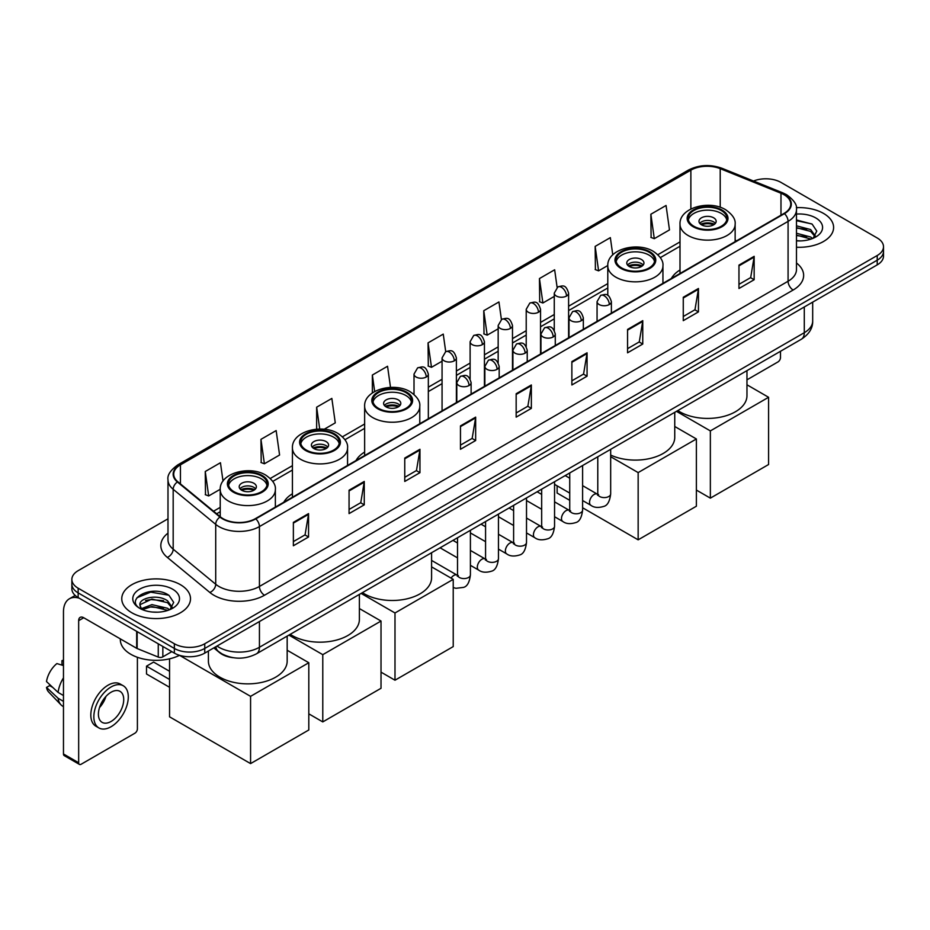 <?xml version="1.0" encoding="UTF-8"?>
<svg xmlns="http://www.w3.org/2000/svg" width="930" height="930" viewBox="0 0 930 930"><rect width="100%" height="100%" fill="white"/><g stroke="black" fill="none" stroke-linecap="round" stroke-linejoin="round"><path stroke-width="1.4" d="M292.427 493.749A37.956 21.913 0 0 0 283.801 502.235M364.641 452.061A37.956 21.913 0 0 0 356.004 460.536M680.004 269.991A37.956 21.913 0 0 0 671.367 278.465M233.151 657.696A21.483 12.404 180 0 1 219.561 652.628L213.819 647.885M167.993 518.801L78.155 570.671A21.483 12.404 0 0 0 71.866 579.448L71.866 588.795A21.483 12.404 0 0 0 78.155 597.572L174.363 653.116A21.483 12.404 0 0 0 204.751 653.116L877.211 264.876A21.483 12.404 0 0 0 883.5 256.099L883.5 251.426A21.483 12.404 0 0 1 877.211 260.191A21.483 12.404 0 0 0 883.5 251.426L883.5 246.752A21.483 12.404 0 0 0 877.211 237.975L781.002 182.431A21.483 12.404 0 0 0 753.521 181.025M71.866 579.448A21.483 12.404 0 0 0 78.155 588.213L174.363 643.758A21.483 12.404 0 0 0 204.751 643.758L204.751 648.442L877.211 260.191L204.751 648.442A21.483 12.404 0 0 1 174.363 648.442A21.483 12.404 0 0 0 204.751 648.442L204.751 653.116M78.155 588.213L78.155 592.887L174.363 648.442L78.155 592.887A21.483 12.404 0 0 1 71.866 584.121A21.483 12.404 0 0 0 78.155 592.887L78.155 597.572M823.527 213.423A34.375 19.844 0 0 0 796.336 207.681A34.375 19.844 0 0 1 823.527 213.423A34.375 19.844 0 0 1 833.606 227.455A34.375 19.844 0 0 0 823.527 213.423M180.443 584.703A34.375 19.844 0 0 0 142.988 580.401A34.375 19.844 0 0 0 121.76 598.734A34.375 19.844 0 0 0 131.828 612.765A34.375 19.844 0 0 0 169.295 617.067A34.375 19.844 0 0 0 190.511 598.734A34.375 19.844 0 0 0 180.443 584.703A34.375 19.844 0 0 0 142.988 580.401A34.375 19.844 0 0 0 121.76 598.734A34.375 19.844 0 0 0 131.828 612.765A34.375 19.844 0 0 0 169.295 617.067A34.375 19.844 0 0 0 190.511 598.734A34.375 19.844 0 0 0 180.443 584.703M784.037 194.707A22.913 13.229 180 0 1 790.744 204.065A22.913 13.229 180 0 1 784.037 213.423L255.39 518.638A22.913 13.229 180 0 1 220.41 516.871L177.863 481.787A22.913 13.229 180 0 1 173.724 474.195A22.913 13.229 180 0 1 180.432 464.849L690.874 170.144A22.913 13.229 180 0 1 720.215 168.667L780.979 193.231A22.913 13.229 180 0 1 784.037 194.707M784.443 194.475A23.494 13.566 0 0 0 781.305 192.952L720.552 168.388A23.494 13.566 0 0 0 690.467 169.911L180.025 464.605A23.494 13.566 0 0 0 177.398 481.973L219.945 517.057A23.494 13.566 0 0 0 255.785 518.87L784.443 213.656A23.494 13.566 0 0 0 784.443 194.475M293.369 522.381L293.369 545.759L308.551 536.994L308.551 513.604L293.369 522.381M293.369 541.609L305.063 534.855L308.493 514.383A5.731 3.313 -120 0 0 308.551 513.604M304.959 534.913L308.551 536.994M349.064 490.215L349.064 513.604L364.258 504.839L364.258 481.449L349.064 490.215M349.064 509.454L360.759 502.7L364.188 482.228A5.731 3.313 -120 0 0 364.258 481.449M360.666 502.758L364.258 504.839M404.759 458.06L404.759 481.449L419.953 472.673L419.953 449.283L404.759 458.06M404.759 477.299L416.466 470.545L419.895 450.062A5.731 3.313 -120 0 0 419.953 449.283M416.361 470.603L419.953 472.673M460.466 425.905L460.466 449.283L475.66 440.518L475.66 417.128L460.466 425.905M460.466 445.133L472.161 438.379L475.59 417.907A5.731 3.313 -120 0 0 475.66 417.128M472.068 438.449L475.66 440.518M738.966 265.108L738.966 288.498L754.16 279.721L754.16 256.331L738.966 265.108M738.966 284.348L750.673 277.593L754.102 257.11A5.731 3.313 -120 0 0 754.16 256.331M750.568 277.651L754.16 279.721M683.271 297.263L683.271 320.652L698.453 311.887L698.453 288.498L683.271 297.263M683.271 316.502L694.966 309.748L698.395 289.276A5.731 3.313 -120 0 0 698.453 288.498M694.861 309.806L698.453 311.887M627.564 329.429L627.564 352.807L642.758 344.042L642.758 320.652L627.564 329.429M627.564 348.669L639.27 341.903L642.7 321.431A5.731 3.313 -120 0 0 642.758 320.652M639.166 341.973L642.758 344.042M571.869 361.584L571.869 384.974L587.062 376.197L587.062 352.807L571.869 361.584M571.869 380.823L583.563 374.069L586.993 353.586A5.731 3.313 -120 0 0 587.062 352.807M583.459 374.127L587.062 376.197M516.162 393.739L516.162 417.128L531.356 408.363L531.356 384.974L516.162 393.739M516.162 412.978L527.868 406.224L531.297 385.752A5.731 3.313 -120 0 0 531.356 384.974M527.763 406.282L531.356 408.363M796.475 247.229A34.375 19.844 0 0 0 833.606 227.455A34.375 19.844 0 0 1 796.475 247.229M204.751 643.758L877.211 255.518A21.483 12.404 0 0 0 883.5 246.752M324.175 429.265L335.277 422.859L331.847 398.424L316.653 407.189L316.653 429.183M260.958 439.344L264.387 463.779L279.581 455.014L276.152 430.578L260.958 439.344L261.202 462.594M223.026 481.136L220.445 462.733L205.251 471.51L205.495 494.748M501.41 319.513L498.945 301.948L483.763 310.713L484.007 333.963M557.117 287.393L554.652 269.781L539.458 278.558L539.702 301.797M612.765 254.832L610.347 237.627L595.165 246.392L595.409 269.642M650.861 214.237L654.29 238.673L669.484 229.908L666.054 205.472L650.861 214.237L651.105 237.487M390.519 387.403L387.543 366.257L372.36 375.034L372.36 392.948M445.714 351.656L443.25 334.103L428.056 342.868L428.3 366.118M428.056 342.868L431.485 367.315L442.064 361.2M431.485 367.315L428.056 366.025M483.763 310.713L487.192 335.149L498.166 328.813M487.192 335.149L483.763 333.87M539.458 278.558L542.888 302.994L554.268 296.414M542.888 302.994L539.458 301.715M595.165 246.392L598.595 270.839L607.802 265.515M598.595 270.839L595.165 269.549M654.29 238.673L650.861 237.394M372.36 375.034L374.674 391.507M316.653 407.189L319.722 429.055M264.387 463.779L260.958 462.501M205.251 471.51L208.68 495.946L220.224 489.285M208.68 495.946L205.251 494.667M796.475 240.684L800.742 240.905M796.475 233.256L810.669 236.999L812.564 238.51M796.475 235.116L811.007 239.091M796.475 225.839L810.669 229.571L815.319 235.999M796.475 227.687L810.669 231.431L814.947 236.476M796.475 240.835A23.343 13.473 0 0 0 815.738 236.987A23.343 13.473 0 0 0 815.738 217.922A23.343 13.473 0 0 0 796.475 214.063M813.111 238.289L816.773 231.105L812.146 224.13L796.475 219.968M796.475 220.689L811.832 223.921M796.475 228.106L806.659 229.385M796.475 235.534L806.659 236.813M746.964 379.835L777.957 361.933A3.581 2.069 120 0 0 780.491 357.55L780.491 351.284M721.25 210.494A19.332 11.16 0 0 0 700.174 208.076A19.332 11.16 0 0 0 688.235 218.387A19.332 11.16 0 0 0 693.896 226.281A19.332 11.16 0 0 0 714.972 228.699A19.332 11.16 0 0 0 726.911 218.387A19.332 11.16 0 0 0 721.25 210.494M726.737 219.852A19.332 11.16 0 0 0 721.25 213.423A19.332 11.16 0 0 0 701.36 210.738A19.332 11.16 0 0 0 688.409 219.852M677.807 410.56A39.386 22.739 0 0 0 679.725 411.757A39.386 22.739 0 0 0 722.645 416.687A39.386 22.739 0 0 0 746.964 395.669L746.964 370.64M713.647 217.806A8.591 4.964 0 0 0 704.289 216.725A8.591 4.964 0 0 0 698.976 221.317A8.591 4.964 0 0 0 701.499 224.816A8.591 4.964 0 0 0 710.857 225.897A8.591 4.964 0 0 0 716.17 221.317A8.591 4.964 0 0 0 713.647 217.806M715.403 223.363A8.591 4.964 0 0 0 713.647 221.898A8.591 4.964 0 0 0 699.744 223.363M700.627 224.235A11.462 6.615 180 0 1 714.008 224.025L714.008 224.595M701.569 224.862A10.021 5.789 180 0 1 712.985 224.618L714.008 224.025M712.81 225.246L712.985 224.618M710.357 498.143L710.357 430.904L768.587 397.284L768.587 464.523L710.357 498.143L696.384 490.075M710.357 430.904L676.47 411.339M746.964 384.788L768.587 397.284M649.035 252.181A19.332 11.16 0 0 0 627.971 249.763A19.332 11.16 0 0 0 616.032 260.075A19.332 11.16 0 0 0 621.693 267.968A19.332 11.16 0 0 0 642.769 270.386A19.332 11.16 0 0 0 654.697 260.075A19.332 11.16 0 0 0 649.035 252.181M654.534 261.539A19.332 11.16 0 0 0 649.035 255.111A19.332 11.16 0 0 0 629.157 252.425A19.332 11.16 0 0 0 616.195 261.539M610.673 455.072A39.386 22.739 0 0 0 652.372 457.874A39.386 22.739 0 0 0 674.75 437.367L674.75 412.327M641.444 259.493A8.591 4.964 0 0 0 632.075 258.424A8.591 4.964 0 0 0 626.774 263.004A8.591 4.964 0 0 0 629.285 266.515A8.591 4.964 0 0 0 638.654 267.584A8.591 4.964 0 0 0 643.955 263.004A8.591 4.964 0 0 0 641.444 259.493M643.188 265.05A8.591 4.964 0 0 0 641.444 263.585A8.591 4.964 0 0 0 627.541 265.05M628.424 265.922A11.462 6.615 180 0 1 641.805 265.713L641.805 266.282M629.366 266.55A10.021 5.789 180 0 1 640.77 266.317L641.805 265.713M640.596 266.933L640.77 266.317M638.154 539.83L638.154 472.591L696.384 438.972L696.384 506.211L638.154 539.83L582.61 507.768M569.73 500.328L557.128 493.051L557.128 485.82M638.154 472.591L610.673 456.723M674.75 426.486L696.384 438.972M405.875 392.576A19.332 11.16 0 0 0 384.811 390.147A19.332 11.16 0 0 0 372.872 400.47A19.332 11.16 0 0 0 378.533 408.363A19.332 11.16 0 0 0 399.609 410.781A19.332 11.16 0 0 0 411.537 400.47A19.332 11.16 0 0 0 405.875 392.576M411.374 401.923A19.332 11.16 0 0 0 405.875 395.494A19.332 11.16 0 0 0 385.997 392.82A19.332 11.16 0 0 0 373.035 401.923M362.444 592.643A39.386 22.739 0 0 0 364.351 593.828A39.386 22.739 0 0 0 407.282 598.757A39.386 22.739 0 0 0 431.59 577.751L431.59 552.722M398.284 399.877A8.591 4.964 0 0 0 388.914 398.807A8.591 4.964 0 0 0 383.613 403.388A8.591 4.964 0 0 0 386.124 406.898A8.591 4.964 0 0 0 395.494 407.968A8.591 4.964 0 0 0 400.795 403.388A8.591 4.964 0 0 0 398.284 399.877M400.04 405.434A8.591 4.964 0 0 0 398.284 403.969A8.591 4.964 0 0 0 384.381 405.434M385.264 406.317A11.462 6.615 180 0 1 398.645 406.108L398.645 406.677M386.206 406.933A10.021 5.789 180 0 1 397.61 406.701L398.645 406.108M397.447 407.317L397.61 406.701M394.994 680.214L394.994 612.975L453.224 579.355L453.224 646.594L394.994 680.214L381.021 672.146M394.994 612.975L361.107 593.41M431.59 566.87L453.224 579.355M333.672 434.264A19.332 11.16 0 0 0 312.596 431.846A19.332 11.16 0 0 0 300.657 442.157A19.332 11.16 0 0 0 306.33 450.05A19.332 11.16 0 0 0 327.395 452.468A19.332 11.16 0 0 0 339.334 442.157A19.332 11.16 0 0 0 333.672 434.264M339.171 443.61A19.332 11.16 0 0 0 333.672 437.181A19.332 11.16 0 0 0 313.782 434.508A19.332 11.16 0 0 0 300.832 443.61M290.23 634.33A39.386 22.739 0 0 0 292.148 635.515A39.386 22.739 0 0 0 335.067 640.444A39.386 22.739 0 0 0 359.387 619.438L359.387 594.41M326.07 441.564A8.591 4.964 0 0 0 316.712 440.495A8.591 4.964 0 0 0 311.399 445.075A8.591 4.964 0 0 0 313.922 448.586A8.591 4.964 0 0 0 323.291 449.667A8.591 4.964 0 0 0 328.592 445.075A8.591 4.964 0 0 0 326.07 441.564M327.825 447.121A8.591 4.964 0 0 0 326.07 445.668A8.591 4.964 0 0 0 312.166 447.121M313.05 448.004A11.462 6.615 180 0 1 326.442 447.795L326.442 448.365M313.991 448.632A10.021 5.789 180 0 1 325.407 448.388L326.442 447.795M325.233 449.016L325.407 448.388M322.78 721.913L322.78 654.662L381.021 621.042L381.021 688.281L322.78 721.913L308.807 713.833M322.78 654.662L288.893 635.097M359.387 608.557L381.021 621.042M261.458 475.951A19.332 11.16 0 0 0 240.393 473.533A19.332 11.16 0 0 0 228.455 483.844A19.332 11.16 0 0 0 234.116 491.738A19.332 11.16 0 0 0 255.192 494.156A19.332 11.16 0 0 0 267.119 483.844A19.332 11.16 0 0 0 261.458 475.951M266.957 485.309A19.332 11.16 0 0 0 261.458 478.869A19.332 11.16 0 0 0 241.579 476.195A19.332 11.16 0 0 0 228.617 485.309M208.401 651L208.401 661.125A39.386 22.739 0 0 0 219.945 677.203A39.386 22.739 0 0 0 262.865 682.132A39.386 22.739 0 0 0 287.172 661.125L287.172 636.097M253.867 483.263A8.591 4.964 0 0 0 244.497 482.182A8.591 4.964 0 0 0 239.196 486.762A8.591 4.964 0 0 0 241.719 490.273A8.591 4.964 0 0 0 251.077 491.354A8.591 4.964 0 0 0 256.378 486.762A8.591 4.964 0 0 0 253.867 483.263M255.622 488.808A8.591 4.964 0 0 0 253.867 487.355A8.591 4.964 0 0 0 239.963 488.808M240.847 489.692A11.462 6.615 180 0 1 254.227 489.482L254.227 490.052M241.788 490.319A10.021 5.789 180 0 1 253.193 490.075L254.227 489.482M253.03 490.703L253.193 490.075M169.551 687.293L146.51 673.994L146.51 666.159L169.551 679.458M250.577 763.6L250.577 696.349L308.807 662.73L308.807 729.98L250.577 763.6L169.551 716.821L169.551 658.835M250.577 696.349L179.513 655.325M287.172 650.244L308.807 662.73M146.51 666.159L153.601 662.067L169.551 671.274M162.843 646.466L162.843 656.847L171.829 651.651M79.224 598.188A28.644 16.542 -120 0 0 69.401 598.781A28.644 16.542 -120 0 0 63.473 611.894L63.473 753.974L78.666 762.751L78.666 620.659A7.161 4.139 60 0 1 80.143 617.381A7.161 4.139 60 0 1 83.723 617.741L136.675 648.315L136.675 631.354M78.666 762.751A3.581 2.069 120 0 0 79.399 764.39L64.217 755.613A3.581 2.069 -60 0 1 63.473 753.974M79.399 764.39A3.581 2.069 120 0 0 81.189 764.216L134.873 733.224A3.581 2.069 120 0 0 137.396 728.841L137.396 657.289M162.843 656.847A3.581 2.069 180 0 1 158.263 657.08L137.152 648.536A3.581 2.069 180 0 1 136.675 648.315M111.065 721.471A17.903 10.335 120 0 0 122.76 705.696A17.903 10.335 120 0 0 120.017 691.35A17.903 10.335 120 0 0 111.065 692.234A17.903 10.335 120 0 0 99.371 708.009A17.903 10.335 120 0 0 102.114 722.354A17.903 10.335 120 0 0 111.065 721.471M99.498 707.591A17.903 10.335 120 0 0 105.927 696.465M63.473 661.114L61.95 660.649L61.95 664.241L63.473 665.124M123.248 685.759L120.203 684.015A24.343 14.055 120 0 0 108.031 685.212A24.343 14.055 120 0 0 92.128 706.672A24.343 14.055 120 0 0 95.86 726.179L98.894 727.934A24.343 14.055 120 0 0 111.065 726.725A24.343 14.055 120 0 0 126.98 705.277A24.343 14.055 120 0 0 123.248 685.759A24.343 14.055 120 0 0 111.065 686.968A24.343 14.055 120 0 0 95.162 708.428A24.343 14.055 120 0 0 98.894 727.934M63.473 677.854A23.634 13.648 120 0 0 58.09 692.408L46.5 681.562A18.623 10.753 120 0 1 56.893 663.578L63.473 665.566M63.473 695.524L58.09 692.408M52.766 687.433L49.616 685.619L46.5 687.41L58.09 698.256L63.473 701.371M58.09 698.256A23.634 13.648 120 0 0 61.008 704.859A23.634 13.648 120 0 0 62.798 706.265L63.473 706.661M63.473 660.23A18.623 10.753 120 0 0 61.95 660.649M46.5 687.41A18.623 10.753 120 0 0 48.697 692.048L61.008 704.859M120.33 638.875L120.33 639.666A35.805 20.669 0 0 0 130.816 654.29A35.805 20.669 0 0 0 179.537 655.313M152.253 612.033L157.658 612.184M141.523 608.604L151.95 604.628L167.586 608.278L169.469 609.801M142.488 609.603L151.95 606.488L167.923 610.371M141.686 609.324L140.012 605.407A16.182 9.346 0 0 0 142.627 609.731M172.224 607.278L167.586 600.861C157.868 593.607 137.873 598.083 140.012 605.407L139.953 604.686M140.058 605.628L140.5 604.43L151.95 599.06L167.586 602.71L171.864 607.767M170.027 609.569L173.689 602.396L169.062 595.421C152.683 583.645 123.574 599.164 140.384 608.673L141.209 609.185M172.643 589.202A23.343 13.473 0 0 0 139.628 589.202A23.343 13.473 0 0 0 139.628 608.267A23.343 13.473 0 0 0 172.643 608.267A23.343 13.473 0 0 0 172.643 589.202M136.966 597.758L150.672 592.131L168.737 595.212M145.533 600.489L150.672 599.559L163.575 600.664M145.533 607.918L150.672 606.988L163.575 608.092M217.004 646.036A28.644 16.542 0 0 0 218.922 647.268A28.644 16.542 0 0 0 259.435 647.268L804.287 332.696A28.644 16.542 0 0 0 812.681 321.001C812.89 328.116 809.1 334.196 801.323 339.252L256.471 653.825A14.322 8.265 60 0 0 259.435 647.268L259.435 621.542M804.287 306.97L804.287 332.696A14.322 8.265 60 0 1 801.323 339.252M215.841 646.71A14.322 9.579 129.5 0 0 218.341 651.372L213.993 647.78M877.211 264.876L877.211 255.518M174.363 653.116L174.363 643.758M796.475 262.992A35.805 20.669 180 0 1 793.151 290.021L264.504 595.235A7.161 4.139 60 0 1 259.435 586.458L788.082 281.244A28.644 16.542 0 0 0 796.475 269.549L796.475 209.68A28.644 16.542 180 0 1 788.082 221.375A7.161 4.139 -120 0 0 784.443 213.656M264.504 595.235A35.805 20.669 180 0 1 213.865 595.235A35.805 20.669 180 0 1 209.855 592.468L167.307 557.396A35.805 20.669 180 0 1 167.993 533.134M218.922 586.458A28.644 16.542 0 0 0 259.435 586.458L259.435 526.589A28.644 16.542 180 0 1 215.714 524.38L173.178 489.296A28.644 16.542 180 0 1 167.993 479.81L167.993 539.691A28.644 16.542 0 0 0 173.178 549.177L215.714 584.249A28.644 16.542 0 0 0 218.922 586.458M796.475 209.68C797.429 205.205 794.139 200.217 786.606 194.707L782.839 192.882A7.161 3.348 112 0 0 781.305 192.952M782.839 192.882L722.075 168.318C710.218 164.122 698.965 164.726 688.305 170.144A7.161 4.139 60 0 1 690.467 169.911M180.025 464.605A7.161 4.139 -120 0 0 177.863 464.837C170.434 470.185 167.144 475.172 167.993 479.81M177.398 481.973A7.161 4.79 129.5 0 0 173.178 489.296L173.178 549.177A7.161 4.79 -50.5 0 1 167.307 557.396M722.075 168.318A7.161 3.348 112 0 0 720.552 168.388M219.945 517.057A7.161 4.79 129.5 0 0 215.714 524.38L215.714 584.249A7.161 4.79 -50.5 0 1 209.855 592.468M255.785 518.87A7.161 4.139 60 0 1 259.435 526.589L788.082 221.375L788.082 281.244A7.161 4.139 60 0 0 793.151 290.021M180.432 464.849L180.432 483.902M780.979 193.231L780.979 215.19M720.215 168.667L720.215 207.297M736.63 240.789L735.142 240.184M690.874 170.144L690.874 208.994M680.004 241.905L657.836 254.704M607.79 283.604L568.602 306.226M554.268 314.503L540.539 322.419M526.217 330.696L512.488 338.625M498.166 346.89L484.437 354.818M470.115 363.084L456.386 371.012M442.064 379.277L428.335 387.206M364.641 423.987L342.473 436.786M292.427 465.674L270.258 478.473M220.224 507.362L213.551 511.209M516.162 394.483L531.297 385.752M571.869 362.328L586.993 353.586M627.564 330.162L642.7 321.431M683.271 298.007L698.395 289.276M738.966 265.852L754.102 257.11M460.466 426.638L475.59 417.907M404.759 458.804L419.895 450.062M349.064 490.959L364.188 482.228M293.369 523.113L308.493 514.383M693.141 226.722A20.413 11.788 0 0 0 722.006 226.722A20.413 11.788 0 0 0 722.006 210.052A20.413 11.788 0 0 0 693.141 210.052A20.413 11.788 0 0 0 693.141 226.722M735.142 241.649L735.142 224.235A27.575 15.915 180 0 1 718.123 238.94A27.575 15.915 180 0 1 688.084 235.488A27.575 15.915 180 0 1 680.004 224.235L680.004 273.478M620.938 268.41A20.413 11.788 0 0 0 649.803 268.41A20.413 11.788 0 0 0 649.803 251.751A20.413 11.788 0 0 0 620.938 251.751A20.413 11.788 0 0 0 620.938 268.41M662.939 283.336L662.939 265.922A27.575 15.915 180 0 1 645.92 280.628A27.575 15.915 180 0 1 615.869 277.187A27.575 15.915 180 0 1 607.79 265.922L607.79 295.415M377.778 408.793A20.413 11.788 0 0 0 406.643 408.793A20.413 11.788 0 0 0 406.643 392.135A20.413 11.788 0 0 0 377.778 392.135A20.413 11.788 0 0 0 377.778 408.793M419.779 423.72L419.779 406.317A27.575 15.915 180 0 1 402.76 421.023A27.575 15.915 180 0 1 372.709 417.57A27.575 15.915 180 0 1 364.641 406.317L364.641 455.561M305.563 450.48A20.413 11.788 0 0 0 334.428 450.48A20.413 11.788 0 0 0 334.428 433.822A20.413 11.788 0 0 0 305.563 433.822A20.413 11.788 0 0 0 305.563 450.48M347.564 465.407L347.564 448.004A27.575 15.915 180 0 1 330.545 462.71A27.575 15.915 180 0 1 300.506 459.257A27.575 15.915 180 0 1 292.427 448.004L292.427 497.248M233.36 492.179A20.413 11.788 0 0 0 262.225 492.179A20.413 11.788 0 0 0 262.225 475.509A20.413 11.788 0 0 0 233.36 475.509A20.413 11.788 0 0 0 233.36 492.179M275.361 507.106L275.361 489.692A27.575 15.915 180 0 1 258.342 504.397A27.575 15.915 180 0 1 228.292 500.945A27.575 15.915 180 0 1 220.224 489.692L220.224 516.708M609.29 304.54A7.161 4.139 0 0 0 611.382 301.622C608.476 292.439 605.651 294.264 600.64 295.415A7.161 4.139 60 0 1 604.221 295.775A7.161 4.139 -120 0 1 609.29 304.54A7.161 4.139 0 0 1 599.164 304.54A7.161 4.139 0 0 1 597.06 301.622L600.64 295.415M582.61 500.538L590.875 505.304A6.44 3.72 -60 0 1 589.887 500.142A6.44 3.72 -60 0 1 594.096 494.458A6.44 3.72 -60 0 1 594.386 494.307A6.44 3.72 -60 0 1 597.316 494.144L582.61 485.646M598.153 494.783L597.572 495.26L597.781 493.877A6.44 3.72 -0 0 0 599.664 496.504A6.44 3.72 -0 0 0 608.487 496.667A6.44 3.72 -0 0 0 610.673 493.877C609.789 501.363 607.464 505.536 603.71 506.42C598.327 508.047 594.049 507.687 590.875 505.304M581.238 320.745A7.161 4.139 0 0 0 583.331 317.816C580.425 308.632 577.6 310.457 572.589 311.62A7.161 4.139 60 0 1 576.17 311.969A7.161 4.139 -120 0 1 581.238 320.745A7.161 4.139 0 0 1 571.101 320.745A7.161 4.139 0 0 1 569.009 317.816L572.589 311.62M554.559 516.731L562.824 521.498A6.44 3.72 -60 0 1 561.836 516.336A6.44 3.72 -60 0 1 566.045 510.651A6.44 3.72 -60 0 1 566.335 510.5A6.44 3.72 -60 0 1 569.265 510.338L554.559 501.851M570.09 510.989L569.52 511.465L569.73 510.07A6.44 3.72 -0 0 0 571.613 512.697A6.44 3.72 -0 0 0 580.436 512.86A6.44 3.72 -0 0 0 582.61 510.07C581.727 517.557 579.413 521.73 575.658 522.614C570.276 524.253 565.998 523.881 562.824 521.498M553.176 336.939A7.161 4.139 0 0 0 555.28 334.01C552.374 324.826 549.549 326.663 544.538 327.813A7.161 4.139 60 0 1 548.119 328.162A7.161 4.139 -120 0 1 553.176 336.939A7.161 4.139 0 0 1 543.05 336.939A7.161 4.139 0 0 1 540.958 334.01L544.538 327.813M526.508 532.925L534.773 537.691A6.44 3.72 -60 0 1 533.785 532.53A6.44 3.72 -60 0 1 537.993 526.845A6.44 3.72 -60 0 1 538.272 526.694A6.44 3.72 -60 0 1 541.214 526.531L526.508 518.045M542.039 527.182L541.469 527.659L541.667 526.264A6.44 3.72 -0 0 0 543.562 528.903A6.44 3.72 -0 0 0 552.385 529.054A6.44 3.72 -0 0 0 554.559 526.264C553.676 533.75 551.362 537.935 547.607 538.807C542.225 540.446 537.947 540.074 534.773 537.691M525.125 353.133A7.161 4.139 0 0 0 527.229 350.215C524.322 341.019 521.498 342.856 516.487 344.007A7.161 4.139 60 0 1 520.068 344.367A7.161 4.139 -120 0 1 525.125 353.133A7.161 4.139 0 0 1 514.999 353.133A7.161 4.139 0 0 1 512.907 350.215L516.487 344.007M498.457 549.119L506.711 553.896A6.44 3.72 -60 0 1 505.722 548.723A6.44 3.72 -60 0 1 509.942 543.05A6.44 3.72 -60 0 1 510.221 542.888A6.44 3.72 -60 0 1 513.162 542.725L498.457 534.239M513.988 543.376L513.418 543.852L513.616 542.457A6.44 3.72 -0 0 0 515.511 545.096A6.44 3.72 -0 0 0 524.322 545.259A6.44 3.72 -0 0 0 526.508 542.457C525.624 549.944 523.311 554.129 519.556 555.001C514.174 556.64 509.896 556.268 506.711 553.896M497.073 369.326A7.161 4.139 0 0 0 499.178 366.408C496.271 357.225 493.446 359.05 488.436 360.201A7.161 4.139 60 0 1 492.017 360.561A7.161 4.139 -120 0 1 497.073 369.326A7.161 4.139 0 0 1 486.948 369.326A7.161 4.139 0 0 1 484.856 366.408L488.436 360.201M470.406 565.324L478.659 570.09A6.44 3.72 -60 0 1 477.671 564.917A6.44 3.72 -60 0 1 481.88 559.244A6.44 3.72 -60 0 1 482.17 559.093A6.44 3.72 -60 0 1 485.111 558.918L470.406 550.432M485.937 559.569L485.355 560.046L485.565 558.663A6.44 3.72 -0 0 0 487.46 561.29A6.44 3.72 -0 0 0 496.271 561.453A6.44 3.72 -0 0 0 498.457 558.663C497.573 566.138 495.26 570.323 491.505 571.194C486.123 572.834 481.833 572.462 478.659 570.09M469.022 385.531A7.161 4.139 0 0 0 471.115 382.602C468.209 373.418 465.384 375.243 460.373 376.406A7.161 4.139 60 0 1 463.954 376.755A7.161 4.139 -120 0 1 469.022 385.531A7.161 4.139 0 0 1 458.897 385.531A7.161 4.139 0 0 1 456.793 382.602L460.373 376.406M451.073 578.111A6.44 3.72 -60 0 1 453.828 575.438A6.44 3.72 -60 0 1 454.119 575.286A6.44 3.72 -60 0 1 457.049 575.124L431.59 560.418M457.886 575.775L457.304 576.251L457.514 574.856A6.44 3.72 -0 0 0 459.397 577.484A6.44 3.72 -0 0 0 468.22 577.646A6.44 3.72 -0 0 0 470.406 574.856C469.522 582.343 467.197 586.516 463.454 587.4L455.944 588.306L453.224 587.539M566.498 296.042A7.161 4.139 0 0 0 568.602 293.113C565.696 283.929 562.871 285.754 557.849 286.917A7.161 4.139 60 0 1 561.441 287.265A7.161 4.139 -120 0 1 566.498 296.042A7.161 4.139 0 0 1 556.373 296.042A7.161 4.139 0 0 1 554.268 293.113L557.849 286.917M538.447 312.236A7.161 4.139 0 0 0 540.539 309.306C537.633 300.123 534.808 301.959 529.798 303.11A7.161 4.139 60 0 1 533.378 303.459A7.161 4.139 -120 0 1 538.447 312.236A7.161 4.139 0 0 1 528.321 312.236A7.161 4.139 0 0 1 526.217 309.306L529.798 303.11M510.396 328.43A7.161 4.139 0 0 0 512.488 325.512C509.582 316.316 506.757 318.153 501.747 319.304A7.161 4.139 60 0 1 505.327 319.664A7.161 4.139 -120 0 1 510.396 328.43A7.161 4.139 0 0 1 500.27 328.43A7.161 4.139 0 0 1 498.166 325.512L501.747 319.304M482.345 344.623A7.161 4.139 0 0 0 484.437 341.705C481.531 332.522 478.706 334.347 473.696 335.498A7.161 4.139 60 0 1 477.276 335.858A7.161 4.139 -120 0 1 482.345 344.623A7.161 4.139 0 0 1 472.208 344.623A7.161 4.139 0 0 1 470.115 341.705L473.696 335.498M454.282 360.817A7.161 4.139 0 0 0 456.386 357.899C453.48 348.715 450.655 350.54 445.644 351.691A7.161 4.139 60 0 1 449.225 352.051A7.161 4.139 -120 0 1 454.282 360.817A7.161 4.139 0 0 1 444.156 360.817A7.161 4.139 0 0 1 442.064 357.899L445.644 351.691M426.231 377.022A7.161 4.139 0 0 0 428.335 374.093C425.428 364.909 422.604 366.734 417.593 367.896A7.161 4.139 60 0 1 421.174 368.245A7.161 4.139 -120 0 1 426.231 377.022A7.161 4.139 0 0 1 416.105 377.022A7.161 4.139 0 0 1 414.013 374.093L417.593 367.896M78.666 620.659L83.723 617.741M137.152 631.633L137.152 648.536M158.263 657.08L158.263 643.816M256.471 653.825C244.939 659.614 233.418 659.614 221.898 653.825L218.341 651.372M812.681 321.001L812.681 302.134M688.305 170.144L177.863 464.837M680.004 246.264L660.312 257.633M607.79 287.963L568.602 310.585M554.268 318.862L540.539 326.779M526.217 335.056L512.488 342.984M498.166 351.249L484.437 359.178M470.115 367.443L456.386 375.371M442.064 383.637L428.335 391.565M364.641 428.346L344.949 439.716M292.427 470.034L272.734 481.403M220.224 511.721L216.667 513.779M735.142 224.235C735.746 219.387 732.561 214.539 725.586 209.703C709.334 199.648 679.051 207.716 680.004 224.235M662.939 265.922C663.543 261.074 660.358 256.227 653.383 251.391C637.12 241.335 606.837 249.403 607.79 265.922M419.779 406.317C420.383 401.458 417.198 396.61 410.223 391.774C393.96 381.719 363.676 389.786 364.641 406.317M347.564 448.004C348.169 443.145 344.983 438.297 338.009 433.461C321.757 423.406 291.474 431.474 292.427 448.004M275.361 489.692C275.966 484.832 272.781 479.996 265.806 475.16C249.542 465.093 219.259 473.172 220.224 489.692M598.629 494.655L597.316 494.144M610.673 449.329L610.673 493.877M611.382 313.096L611.382 301.622M569.73 493.098L554.559 484.344M597.781 456.77L597.781 493.877M597.06 321.362L597.06 301.622M569.73 478.206L565.184 475.59M570.578 510.849L569.265 510.338M582.61 465.523L582.61 510.07M583.331 329.29L583.331 317.816M541.667 509.291L526.508 500.538M569.73 472.963L569.73 510.07M569.009 337.567L569.009 317.816M541.667 494.4L537.133 491.784M542.527 527.043L541.214 526.531M554.559 481.717L554.559 526.264M555.28 345.495L555.28 334.01M513.616 525.485L498.457 516.731M541.667 489.168L541.667 526.264M540.958 353.76L540.958 334.01M513.616 510.605L509.082 507.978M514.464 543.248L513.162 542.725M526.508 497.922L526.508 542.457M527.229 361.689L527.229 350.215M485.565 541.678L470.406 532.925M513.616 505.362L513.616 542.457M512.907 369.954L512.907 350.215M485.565 526.799L481.031 524.171M486.413 559.442L485.111 558.918M498.457 514.116L498.457 558.663M499.178 377.882L499.178 366.408M457.514 557.872L440.088 547.817M485.565 521.556L485.565 558.663M484.856 386.148L484.856 366.408M457.514 542.992L452.98 540.376M458.362 575.635L457.049 575.124M470.406 530.309L470.406 574.856M471.115 394.076L471.115 382.602M457.514 537.749L457.514 574.856M456.793 402.353L456.793 382.602M568.602 337.799L568.602 293.113M554.268 330.359L554.268 293.113M540.539 353.993L540.539 309.306M526.217 346.553L526.217 309.306M512.488 370.198L512.488 325.512M498.166 362.747L498.166 325.512M484.437 386.392L484.437 341.705M470.115 378.94L470.115 341.705M456.386 402.585L456.386 357.899M442.064 410.851L442.064 357.899M428.335 418.779L428.335 374.093M414.013 394.483L414.013 374.093M69.401 598.781L75.202 595.433"/></g></svg>
